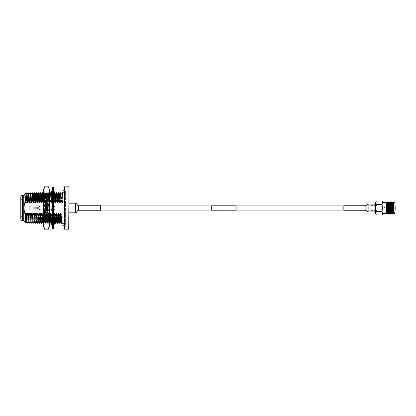 <?xml version="1.0" encoding="UTF-8"?>
<svg xmlns="http://www.w3.org/2000/svg" width="416" height="416" viewBox="0 0 416 416"><rect width="100%" height="100%" fill="white"/><g stroke="black" fill="none" stroke-linecap="round" stroke-linejoin="round"><path stroke-width="0.31" stroke-dasharray="2.08 1.56" d="M77.085 208L77.085 210.08L77.085 208M370.729 208L370.729 211.037L370.729 208M236.142 209.955L236.142 206.045L236.142 209.955L211.671 209.955L211.671 206.045L211.671 209.955M236.142 206.045L211.671 206.045M211.671 205.795L211.671 210.205M236.142 205.795L236.142 210.205M44.574 211.078L44.476 222.258L43.919 193.185L43.441 192.707L43.462 221.51C43.706 215.134 43.95 191.807 44.195 192.707L44.418 192.707C44.127 191.76 43.831 224.24 43.54 223.293L44.574 211.078L45.074 193.84L45.947 222.16L46.826 193.851L47.694 222.16L48.495 193.71L49.478 192.707L48.786 223.293C48.495 224.24 48.204 191.76 47.913 192.707C47.622 191.76 47.33 224.24 47.039 223.293L47.039 223.293C46.748 224.24 46.457 191.76 46.166 192.707C45.874 191.76 45.583 224.24 45.292 223.293L45.292 223.293C45.001 224.24 44.71 191.76 44.418 192.707L45.079 193.851M43.441 222.258L43.68 223.049L44.476 222.258L45.292 223.293L45.952 222.149M44.574 219.95L45.282 193.851L46.166 222.16L47.029 193.851L47.913 192.707L48.5 193.716L49.046 222.841L49.499 195.12L49.478 223.293L49.442 192.707C49.15 191.76 48.859 224.24 48.568 223.293C48.277 224.24 47.986 191.76 47.694 192.707L47.684 192.712C47.403 191.76 47.112 224.24 46.821 223.293C46.53 224.24 46.238 191.76 45.947 192.707L45.937 192.712C45.656 191.76 45.365 224.24 45.074 223.293C44.782 224.24 44.491 191.76 44.195 192.707L43.914 193.19L43.441 221.993M49.499 195.12L49.499 223.293L49.052 222.841L48.558 223.288L47.902 222.149L48.365 197.397M49.499 193.06L48.365 207.137M49.478 226.351L49.478 223.896L48.448 218.598L44.491 218.598L43.462 208L43.462 226.351M45.282 193.851L46.166 192.707L46.826 193.851M46.155 222.149L46.821 223.293L47.7 222.149M43.462 223.241L43.462 222.622M43.462 189.649L43.462 208L44.491 197.402L43.462 192.104L44.491 186.81M44.491 229.19L43.462 223.896L44.491 218.598M48.448 218.598L49.478 208L48.448 197.402L44.491 197.402M48.448 197.402L49.478 192.104L48.802 187.866M49.478 223.896L49.478 189.649M47.029 193.851L47.902 222.149M51.969 222.742L51.215 222.409L51.938 223.616L52.562 226.184L53.394 226.351L53.394 225.456L53.248 226.184L52.416 226.174L52.562 224.177L53.394 224.198L53.394 218.79L53.248 221.239L52.416 221.208L52.562 215.992L53.394 216.039L53.394 208L53.248 211.245L52.416 211.375L52.562 204.755L53.394 204.802L53.248 194.761L52.416 194.792L52.416 194.48L52.416 197.21L52.416 190.544L52.562 189.816L53.394 189.649L53.394 190.544L53.248 189.816L52.416 189.826L52.416 189.504L52.416 190.544L52.416 189.649L53.394 189.649M52.416 194.792L52.416 190.544L52.562 191.823L53.394 191.802L53.248 200.008L52.416 199.961L52.416 197.21L52.416 208L52.416 199.961M51.818 216.637L51.215 215.94L52.016 215.488L54.6 218.473L53.794 218.925L51.818 216.637L52.416 218.79L52.416 211.198M52.416 226.174L52.416 221.208M52.416 224.198L52.416 218.79L52.562 221.239L53.394 221.208L53.394 225.456L53.248 224.177L52.416 224.198L52.416 225.384M52.416 216.039L52.416 208L52.562 211.245L53.394 211.198L53.394 218.79L53.248 215.992L52.416 216.039L52.416 218.603M54.6 197.527L53.794 197.075L52.562 194.761L52.562 200.008L53.394 199.961L53.394 208L53.248 204.755L52.416 204.802M52.416 207.766L52.562 208.364L51.215 206.435L52.416 204.625M52.416 190.476L52.988 192.494L52.562 191.823M52.416 187.2L52.416 228.8M51.215 206.435L52.016 205.873L53.394 208.234L53.394 204.802M53.997 199.363L54.6 200.06L53.794 200.512L51.215 197.527L52.016 197.075L53.997 199.363L53.394 197.397L53.394 189.826M52.416 193.128L53.248 191.823L53.394 190.544L53.394 191.802M53.394 197.397L53.394 199.961M53.394 208.234L53.394 211.198M53.394 216.039L53.394 221.208M53.394 224.198L53.394 226.174M53.394 187.2L53.394 228.8M53.248 191.823L52.416 191.802M52.562 194.761L53.394 194.792M52.016 200.512L53.394 198.921M52.416 200.351L53.248 200.008M53.794 197.075L51.818 199.363M54.6 192.624L53.794 192.447L52.562 189.816M52.416 193.586L53.394 193.154M53.794 192.447L51.215 193.591M51.88 192.478L53.248 189.816M52.016 192.447L53.503 193.107M54.07 193.357L54.6 193.591L53.836 193.752M53.394 191.589L54.137 192.826M54.257 193.024L54.6 193.591M53.794 193.762L52.988 192.494M53.394 193.586L51.672 192.826M52.016 197.075L53.248 194.761M51.215 197.527L52.416 194.48M53.394 199.945L54.6 200.06M53.794 200.512L52.562 200.008M52.016 205.873L53.248 204.755M53.248 207.636L54.6 209.565L52.562 211.245M53.394 211.375L54.6 209.565M53.794 210.127L52.562 208.364M52.016 215.488L53.248 215.992M51.215 215.94L52.416 216.055M53.394 221.52L54.6 218.473M53.794 218.925L52.562 221.239M51.215 222.409L52.016 222.238L53.248 224.177M51.938 223.616L52.416 224.411M52.416 222.414L54.137 223.174M53.929 223.522L52.562 226.184M53.794 223.553L52.307 222.893M51.215 223.376L52.016 223.553L53.248 226.184M52.016 223.553L54.6 222.409M53.394 222.872L52.562 224.177M53.394 222.414L52.416 222.846M51.215 218.473L52.016 218.925L53.248 221.239M52.016 218.925L53.997 216.637M53.394 215.649L52.562 215.992M53.794 215.488L52.416 217.079M51.215 209.565L52.016 210.127L53.394 208.156M54.6 206.435L53.794 205.873L52.416 207.844M53.794 205.873L52.562 204.755M52.016 210.127L53.248 211.245M64.163 225.95A1.222 1.222 0 0 0 65.385 224.728A1.222 1.222 0 0 0 64.163 223.501A1.222 1.222 0 0 0 62.941 224.728L62.941 191.272A1.222 1.222 0 0 0 64.163 192.499A1.222 1.222 0 0 0 65.385 191.272A1.222 1.222 0 0 0 64.163 190.05M77.085 210.179L77.085 205.821L77.085 210.179L68.957 210.179L68.957 205.821L68.957 210.179M77.085 205.821L68.957 205.821M77.085 204.844L77.085 211.156L77.085 204.844L68.957 204.844L68.957 211.156L68.957 204.844M77.085 211.156L68.957 211.156M62.941 192.707L64.163 192.707L64.163 223.293L64.163 199.945L62.275 199.945L62.603 192.707M62.941 199.945L64.163 199.945L64.163 192.707M25.381 222.862L25.568 215.727C23.561 210.465 23.603 205.202 25.688 199.945L25.896 192.707M25.688 199.945L26.151 192.707M29.978 192.707L29.65 199.945L28.824 202.888L27.607 199.945L27.94 192.707M27.862 199.945L28.194 192.707M29.65 199.945L30.233 192.707M34.055 192.707L33.727 199.945L32.9 202.888L31.689 199.945L32.016 192.707M31.944 199.945L32.271 192.707M33.727 199.945L34.31 192.707M38.132 192.707L37.804 199.945L36.982 202.888L35.766 199.945L36.093 192.707M36.02 199.945L36.348 192.707M37.804 199.945L38.386 192.707M42.214 192.707L41.881 199.945L41.059 202.888L39.842 199.945L40.17 192.707M40.097 199.945L40.43 192.707M41.881 199.945L42.468 192.707M45.136 202.888L45.516 194.043L46.28 192.717L45.963 199.945L44.881 202.888L43.924 199.945L44.252 192.707L44.517 192.717L44.834 199.945L45.661 202.888L46.618 199.945L46.29 192.707L47.32 194.043L47.7 202.888L48.656 199.945L48.329 192.707L48.594 192.717L48.911 199.945L49.499 201.937M44.179 199.945L44.507 192.707L45.282 194.043L45.661 202.888M45.963 199.945L46.545 192.707L46.873 199.945L47.7 202.888M50.367 192.707L50.04 199.945L49.218 202.888L48.001 199.945L48.329 192.707L47.554 194.043L47.954 202.888M48.256 199.945L48.584 192.707L49.364 194.043L49.499 195.51M50.04 199.945L50.622 192.707M52.333 199.945L52.406 192.707L52.676 192.717L53.44 194.043L53.04 202.888L52.333 199.945L52.66 192.707L52.993 199.945L53.394 201.266M52.078 199.945L51.256 202.888L51.386 198.12L51.631 194.043L52.406 192.707L52.993 199.945M56.488 192.707L56.16 199.945L55.333 202.888L54.116 199.945L54.449 192.707M54.371 199.945L54.704 192.707M56.16 199.945L56.742 192.707M60.564 192.707L60.237 199.945L59.41 202.888L58.198 199.945L58.526 192.707M58.453 199.945L58.781 192.707M60.237 199.945L60.819 192.707M64.163 223.345L64.163 192.655L64.163 223.345L66.118 223.345L66.118 192.655L66.118 223.345M64.163 192.655L66.118 192.655M64.163 189.28L64.163 226.72L64.163 189.28L66.118 189.28L66.118 226.72L66.118 189.28M64.163 226.72L66.118 226.72M39.135 209.154L29.364 209.222L29.364 208.088L28.876 208.073L28.876 209.711L29.364 209.222L28.876 209.711L28.876 208.073L28.876 210.2L39.135 210.163L39.135 209.154L39.135 210.163L39.504 210.205L28.876 210.2L28.876 208.073L39.135 208.411L29.364 208.088L29.364 209.222L39.135 209.154L39.504 209.222L39.135 209.154L39.504 209.222L39.504 210.2L41.844 210.205L41.844 205.795L41.844 210.205M39.135 210.163L39.504 210.205L39.504 209.222L41.844 209.222L41.844 206.778L39.504 206.778L39.504 205.795L39.504 206.778L39.135 206.846L39.504 206.778L39.135 206.846L39.135 205.837L39.135 206.846L29.364 206.778L29.364 207.912L39.135 207.589L39.504 208L39.135 208.411L39.504 208L39.135 207.589L28.876 207.927L28.876 205.8L41.844 205.795M39.889 201.391L39.889 214.609L39.889 201.391L41.844 201.391L41.844 214.609L41.844 201.391M39.889 214.609L41.844 214.609M39.889 199.924L39.889 216.076L39.889 199.924L21.778 199.924L21.778 216.076L20.8 217.053L20.8 198.947L20.8 217.053M39.889 216.076L21.778 216.076L21.778 199.924L20.8 198.947M20.8 218.998L20.8 197.002M41.844 206.778L41.844 209.222M39.504 206.778L39.504 205.8L28.876 205.8L28.876 207.927L28.876 206.289L28.876 207.927L39.135 207.589L39.504 208L39.135 208.411L28.876 208.073L39.135 208.411L39.504 208L39.135 207.589L28.876 207.927L29.364 207.912L29.364 206.778L28.876 206.289L29.364 206.778L39.135 206.846M28.876 210.2L28.876 209.711L28.876 210.2M39.504 205.795L39.135 205.837M64.163 187.054L64.163 228.946M64.407 229.19L64.407 186.81M68.713 186.81L68.713 229.19M68.957 228.946L68.957 187.054M23.728 220.527L23.728 195.473M25.688 195.796L24.747 202.727L24.82 193.929M24.747 195.125L25.132 194.033L24.747 202.727M62.275 199.945L61.448 202.888L61.838 194.033L61.194 202.888L60.492 199.945M59.41 202.888L59.556 194.043M59.155 202.888L59.545 194.033M58.198 199.945L57.372 202.888L57.762 194.033L57.117 202.888L56.415 199.945M55.333 202.888L55.479 194.043M55.078 202.888L55.468 194.033M54.116 199.945L53.295 202.888L53.43 194.033M53.841 195.603L53.945 198.286M53.539 194.844L53.695 198.572M51.932 199.217L51.969 200.486M52.416 201.141L52.738 199.945M51.256 202.888L51.386 194.033M51.683 199.514L51.709 200.34M51.002 202.888L50.294 199.945M49.218 202.888L49.592 194.043M48.963 202.888L49.364 194.043M48.001 199.945L47.174 202.888L47.31 194.033L46.92 202.888L46.218 199.945M44.881 202.888L45.271 194.033L45.916 202.888M43.924 199.945L43.098 202.888L43.233 198.12L43.472 194.043L44.242 192.717L44.834 199.945M43.472 194.043L43.872 202.888L44.58 199.945M43.098 202.888L43.233 194.033M43.441 196.763L43.872 202.888M42.843 202.888L42.136 199.945M43.441 202.15L43.618 202.888M41.059 202.888L41.205 194.043M40.804 202.888L41.194 194.033M39.842 199.945L39.021 202.888L39.406 194.033L38.766 202.888L38.059 199.945M36.982 202.888L37.128 194.043M36.728 202.888L37.112 194.033M35.766 199.945L34.939 202.888L35.318 194.043M34.939 202.888L34.819 198.12L35.329 194.033M34.684 202.888L33.982 199.945M32.9 202.888L33.29 194.033L32.646 202.888M31.689 199.945L30.862 202.888L31.236 194.043M30.862 202.888L31.008 194.043M30.607 202.888L29.905 199.945M28.824 202.888L29.214 194.033L28.569 202.888M27.607 199.945L26.785 202.888L26.931 194.043M26.785 202.888L26.915 194.033M26.53 202.888L25.823 199.945M25.568 215.727L26.541 213.112L27.248 216.055L26.915 223.293M25.912 221.957L26.286 213.112M26.14 221.957L26.541 213.112M27.186 223.283L27.248 216.055M27.503 216.055L28.324 213.112L29.286 216.055L28.959 223.293M28.579 213.112L28.194 221.967L28.324 213.112M29.224 223.283L29.286 216.055M29.541 216.055L30.363 213.112L31.325 216.055L30.997 223.293M30.217 221.957L30.363 213.112M30.233 221.967L30.618 213.112M31.262 223.283L31.325 216.055M31.58 216.055L32.406 213.112L33.363 216.055L33.036 223.293M32.661 213.112L32.271 221.967L32.406 213.112M33.301 223.283L33.363 216.055M33.618 216.055L34.445 213.112L35.402 216.055L35.074 223.293M34.299 221.957L34.445 213.112M34.31 221.967L34.7 213.112M35.339 223.283L35.402 216.055M35.656 216.055L36.483 213.112L37.44 216.055L37.112 223.293M36.104 221.957L36.483 213.112M36.093 221.967L36.738 213.112M37.378 223.283L37.44 216.055M37.695 216.055L38.522 213.112L39.484 216.055L39.151 223.293M38.776 213.112L38.386 221.967L38.522 213.112M39.421 223.283L39.484 216.055M39.738 216.055L40.56 213.112L41.522 216.055L41.194 223.293M40.186 221.957L40.56 213.112M40.414 221.957L40.815 213.112M41.46 223.283L41.522 216.055M41.777 216.055L42.598 213.112L43.56 216.055L43.233 223.293M42.853 213.112L42.468 221.967L42.598 213.112M44.117 213.112L44.496 221.957L45.271 223.293L44.944 216.055L44.117 213.112L44.252 221.967L43.498 223.283L43.56 216.055M43.815 216.055L44.637 213.112L45.599 216.055L45.271 223.293L45.536 223.283L45.781 218.816L45.599 216.055M44.496 221.957L44.637 213.112M43.862 213.112L43.441 215.015M44.507 221.967L44.897 213.112M44.944 216.055L45.526 223.293L46.301 221.957L46.68 213.112L47.637 216.055L47.31 223.293L47.575 223.283L47.637 216.055M45.854 216.055L46.68 213.112M46.155 213.112L46.535 221.957L47.299 223.283L46.982 216.055L46.155 213.112L46.301 221.957M45.9 213.112L45.198 216.055M46.29 221.967L46.935 213.112M46.982 216.055L47.564 223.293M47.892 216.055L48.719 213.112L49.676 216.055L49.499 223.293M48.194 213.112L48.573 221.957L49.338 223.283L49.02 216.055L47.939 213.112L48.074 217.88L48.339 221.957L48.719 213.112M47.939 213.112L47.237 216.055M48.573 221.957L48.974 213.112M49.613 223.283L49.676 216.055M49.02 216.055L49.478 222.186M49.93 216.055L50.757 213.112L51.719 216.055L51.386 223.293M50.383 221.957L50.757 213.112M49.499 215.233L49.275 216.055M50.367 221.967L51.012 213.112M51.61 223.205L51.719 216.055M51.371 218.286L51.392 218.92M51.974 216.055L52.796 213.112L53.758 216.055L53.43 223.293L53.695 223.283L53.94 218.816L53.758 216.055M52.14 217.402L52.302 221.234M52.385 217.116L52.65 221.957L52.796 213.112M52.416 213.694L53.097 216.055L53.414 223.283L52.65 221.957L53.05 213.112M53.097 216.055L53.409 218.208M53.565 222.336L53.685 223.293L54.46 221.957L55.089 213.112L55.796 216.055L55.468 223.293M54.012 216.055L54.834 213.112M54.127 215.675L54.148 216.46M54.449 221.967L55.089 213.112M53.477 215.618L53.352 216.055M54.387 215.821L54.397 216.174M55.734 223.283L55.796 216.055M56.051 216.055L56.872 213.112L57.834 216.055L57.507 223.293M57.127 213.112L56.742 221.967L56.872 213.112M57.772 223.283L57.834 216.055M58.089 216.055L58.916 213.112L59.873 216.055L59.545 223.293M58.77 221.957L58.916 213.112M58.781 221.967L59.171 213.112M59.81 223.283L59.873 216.055M60.128 216.055L60.954 213.112L61.911 216.055L61.584 223.293M61.209 213.112L60.819 221.967L60.954 213.112M62.941 216.055L61.911 216.055M68.957 208L68.957 212.82L68.957 208M100.573 210.252L100.573 205.748M370.973 208L370.973 211.281L370.973 208M376.111 208L376.111 205.551L376.111 208M375.456 202.623L375.456 213.377M376.376 211.333L375.882 208L376.376 204.37C375.731 203.263 375.731 202.15 376.376 201.037L382.002 201.037C382.647 202.14 382.647 203.252 382.002 204.37L382.496 208L382.002 211.63L376.376 211.63L376.376 211.333L382.002 211.333M382.923 202.623L382.923 213.377M391.503 208L391.503 206.851L391.503 208M384.431 208L384.431 207.095L384.431 208M391.529 212.16L391.529 203.84L391.773 208M391.773 207.184L391.773 203.596L395.2 203.596L395.2 208L395.2 203.596M395.2 213.132L395.2 202.868M386.391 213.377L386.391 202.623M393.734 208C393.734 214.937 393.734 214.937 393.734 208L393.734 202.623L393.411 202.623L392.74 213.377M392.99 203.741C392.824 200.522 392.652 201.942 392.48 208L392.142 214.115M392.99 201.885L392.319 214.105M387.546 201.885L387.13 210.194L387.13 205.577L386.391 212.644L386.786 204.23M388.435 207.095L388.362 209.201M388.144 213.699L388.06 214.115M388.606 206.799L388.539 208.905M390.088 201.895L389.719 209.201M389.506 213.699L389.423 214.115M389.958 207.095L389.813 211.136M391.154 207.095L391.082 209.201M390.863 213.699L390.78 214.115M391.316 207.095L391.17 211.136M388.908 201.885L388.825 202.301M390.265 201.885L390.182 202.301M391.628 201.885L391.544 202.301M393.099 208C393.24 215.478 393.38 215.478 393.531 208L393.203 212.404M387.13 210.194L387.098 211.307M386.532 202.478L386.391 205.286L386.542 202.483M392.376 202.639L391.846 212.404M390.712 202.639L391.035 202.623L390.556 211.136M389.657 202.639L389.111 212.659L388.996 213.377L388.653 213.377M388.315 202.623L387.977 202.623L387.863 203.341L387.306 213.377L387.634 213.377M388.144 204.23L387.842 211.136M392.07 202.639L391.529 212.014M390.697 202.623L390.182 211.77M389.35 202.639L388.825 211.77M391.529 208L391.529 211.51M376.376 211.63C375.731 212.748 375.731 213.86 376.376 214.963L382.002 214.963C382.647 213.85 382.647 212.737 382.002 211.63M382.002 204.667L376.376 204.667M376.376 204.37L382.002 204.37M375.456 208L375.456 211.916L375.456 208M343.84 205.748L343.84 210.252M22.329 220.527L22.329 195.473M78.551 210.252L78.551 205.748M75.566 212.82L75.566 203.18M394.956 202.623L394.956 213.377M365.862 205.748L365.862 210.252M368.852 204.084L368.852 211.916M77.085 210.08L100.573 210.08M211.671 210.08L236.142 210.08M343.84 210.08L370.729 210.08M77.085 205.92L100.573 205.92M211.671 205.92L236.142 205.92M343.84 205.92L370.729 205.92M52.416 226.351L53.394 226.351M52.499 199.956C53.061 199.269 53.357 198.292 53.394 197.028M53.394 190.476L52.822 192.494M53.872 192.384L53.394 190.616M52.416 197.028C52.452 198.286 52.749 199.259 53.31 199.956M52.499 216.044C53.061 216.731 53.357 217.708 53.394 218.972M53.394 225.524L52.822 223.506M52.416 225.524L52.988 223.506M52.416 218.972C52.452 217.714 52.749 216.741 53.31 216.044M52.416 208.229L52.562 207.636M53.248 208.364L53.394 207.771M65.385 224.728L65.385 191.272L65.385 224.728M39.504 210.2L39.504 209.222M40.17 221.967L40.43 221.967M47.575 223.283L48.584 221.967M62.941 223.293L64.163 223.293M370.729 211.037L375.456 211.281M376.111 205.551L370.729 205.551M384.431 207.095L391.503 207.095M392.392 202.623L392.054 202.623M390.354 213.377L390.031 213.361M389.672 202.623L389.334 202.623M386.937 202.639L386.615 202.623M391.57 212.202L392.943 212.404M393.214 212.404L395.2 212.404M384.431 208.905L391.503 208.905M375.456 204.719L370.729 204.963M376.111 210.449L370.729 210.449"/><path stroke-width="0.62" d="M211.671 210.205L211.671 205.795L236.142 205.795L236.142 210.205L211.671 210.205M43.462 222.622L43.462 192.707M49.478 222.186L49.478 192.858M48.802 187.866L49.478 192.104L48.448 197.402L49.478 208L48.448 218.598L49.478 223.896L49.478 226.351L48.448 229.19L49.478 223.896L48.448 229.19L44.491 229.19L43.462 226.351L43.462 223.896L44.491 229.19M43.462 223.896L43.462 189.649L44.491 186.81L43.462 192.104L44.491 197.402L43.462 208L44.491 218.598L43.462 223.896M48.448 197.402L44.491 197.402M48.448 218.598L44.491 218.598M49.478 223.896L49.478 189.649L48.448 186.81L44.491 186.81M52.416 228.8L52.416 187.2L53.394 187.2L53.394 228.8L52.416 228.8M53.394 194.48L54.6 197.527L53.394 198.921M52.416 197.397L51.818 199.363L51.215 200.06L52.416 200.351M51.215 200.06L52.416 199.945M53.394 189.504L54.6 192.624L53.394 193.154M52.416 191.589L51.215 193.591L52.416 193.586M52.016 193.762L52.416 193.128M51.672 192.826L51.215 192.624L52.416 189.504M51.215 192.624L51.88 192.478M53.503 193.107L54.07 193.357M53.836 193.752L53.394 193.586M54.137 223.174L54.6 223.376L53.929 223.522M53.394 226.496L54.6 223.376M52.307 222.893L51.969 222.742M52.416 222.846L51.215 223.376L52.416 226.496M53.394 224.411L54.6 222.409L53.794 222.238L53.394 222.872M53.794 222.238L53.394 222.414M52.416 217.079L51.215 218.473L52.416 221.52M53.394 218.603L53.997 216.637L54.6 215.94L53.394 215.649M53.394 216.055L54.6 215.94M52.416 207.844L51.215 209.565L52.416 211.375M53.394 208.156L54.6 206.435L53.394 204.625M64.163 225.95A1.222 1.222 0 0 1 62.941 224.728L62.941 191.272A1.222 1.222 0 0 1 64.163 190.05M68.957 187.054L68.713 229.19L68.957 187.054M64.407 229.19L64.407 186.81L64.407 229.19L68.713 229.19M61.838 194.033L62.228 202.888L61.838 194.033L62.592 192.717L62.941 192.707M22.329 195.473L22.329 220.527A1.529 1.529 0 0 1 20.8 218.998L20.8 197.002A1.529 1.529 0 0 1 22.329 195.473L23.728 195.473L23.728 220.527L25.381 222.862L25.912 221.957M23.728 195.473L24.825 193.929L25.022 201.911C23.707 206.17 23.764 210.402 25.184 214.614L25.381 222.862M25.121 194.043L26.166 192.717L26.484 199.945L27.305 202.888L28.267 199.945L27.94 192.707L28.969 194.043L29.344 202.888L30.306 199.945L29.978 192.707L30.243 192.717L30.56 199.945L31.382 202.888L32.344 199.945L32.016 192.707L33.046 194.043L33.426 202.888L34.382 199.945L34.055 192.707L34.32 192.717L34.637 199.945L35.464 202.888L36.421 199.945L36.093 192.707L36.358 192.717L36.676 199.945L37.502 202.888L38.464 199.945L38.132 192.707L39.166 194.043L39.541 202.888L40.503 199.945L40.17 192.707L40.44 192.717L40.758 199.945L41.579 202.888L42.541 199.945L42.214 192.707L43.243 194.043L43.441 196.763M27.56 202.888L27.17 194.033L27.94 192.707M33.68 202.888L33.29 194.033L34.055 192.707M37.757 202.888L37.367 194.033L38.132 192.707M41.834 202.888L41.449 194.033L42.214 192.707M50.95 199.945L50.622 192.707L50.95 199.945L51.776 202.888L52.416 201.141M55.032 199.945L54.449 192.707L54.714 192.717L55.032 199.945L55.853 202.888L56.815 199.945L56.488 192.707L57.517 194.043L57.897 202.888L58.854 199.945L58.526 192.707L58.791 192.717L59.108 199.945L59.935 202.888L60.892 199.945L60.564 192.707L61.594 194.043M56.108 202.888L55.723 194.033L56.488 192.707M22.329 220.527L23.728 220.527M64.407 186.81L68.713 186.81M25.022 201.911L25.522 202.888L26.229 199.945L25.896 192.707M24.747 195.125C24.924 192.577 25.095 195.166 25.267 202.888M24.825 193.929L25.132 194.033L25.522 202.888M60.819 192.707L61.147 199.945L61.974 202.888M60.554 192.717L59.79 194.043L60.19 202.888M58.791 192.717L59.556 194.043L59.935 202.888M57.507 194.033L58.152 202.888M56.742 192.707L57.07 199.945L57.897 202.888M54.714 192.717L55.479 194.043L55.853 202.888M53.539 194.844L53.685 194.033L53.841 195.603M53.945 198.286L54.07 202.888L54.777 199.945M53.695 198.572L54.07 202.888M53.394 201.266L53.815 202.888M51.818 193.721L51.932 199.217M51.969 200.486L52.031 202.888M50.632 192.717L51.402 194.043L51.683 199.514M51.709 200.34L51.776 202.888M49.348 194.033L49.993 202.888L50.695 199.945M49.499 195.51L49.993 202.888M49.499 201.937L49.738 202.888M42.468 192.707L42.796 199.945L43.441 202.15M40.44 192.717L41.205 194.043L41.579 202.888M39.151 194.033L39.796 202.888M38.386 192.707L38.719 199.945L39.541 202.888M36.358 192.717L37.128 194.043L37.502 202.888M35.464 202.888L35.329 194.033L35.719 202.888M32.271 192.707L32.599 199.945L33.426 202.888M30.997 194.033L31.637 202.888M30.243 192.717L31.008 194.043L31.382 202.888M28.959 194.033L29.598 202.888M28.194 192.707L28.522 199.945L29.344 202.888M26.166 192.717L26.931 194.043L27.305 202.888M25.766 213.112L26.14 221.957L26.915 223.293L26.588 216.055L25.766 213.112L25.641 217.88L26.151 221.967M25.511 213.112L25.184 214.614M26.588 216.055L27.17 223.293L27.95 221.957L28.959 223.293L30.233 221.967M28.948 223.283L28.626 216.055L27.804 213.112L27.94 221.967M27.55 213.112L26.842 216.055M27.804 213.112L28.179 221.957M28.626 216.055L29.214 223.293M29.843 213.112L30.217 221.957L30.997 223.293L30.67 216.055L29.843 213.112L29.978 221.967M29.588 213.112L28.881 216.055M30.67 216.055L31.252 223.293L32.027 221.957M33.025 223.283L32.708 216.055L31.626 213.112L32.016 221.967L33.036 223.293L34.31 221.967M31.626 213.112L30.924 216.055M31.881 213.112L32.261 221.957M32.708 216.055L33.29 223.293M33.92 213.112L34.299 221.957L35.074 223.293L34.746 216.055L33.92 213.112L34.055 221.967M33.665 213.112L32.963 216.055M34.746 216.055L35.329 223.293L36.104 221.957M37.102 223.283L36.785 216.055L35.703 213.112L36.093 221.967L37.112 223.293L38.386 221.967L39.406 223.293L40.186 221.957M35.703 213.112L35.001 216.055M35.963 213.112L36.338 221.957M36.785 216.055L37.367 223.293M39.14 223.283L38.823 216.055L38.002 213.112L38.132 221.967M37.747 213.112L37.04 216.055M38.002 213.112L38.376 221.957M38.823 216.055L39.406 223.293M40.04 213.112L40.414 221.957L41.194 223.293L40.862 216.055L40.04 213.112L39.915 217.88L40.43 221.967M39.785 213.112L39.078 216.055M40.862 216.055L41.449 223.293L42.224 221.957L43.462 223.293M43.222 223.283L42.905 216.055L42.078 213.112L42.214 221.967M41.824 213.112L41.116 216.055M42.078 213.112L42.453 221.957M42.905 216.055L43.462 223.241M43.441 215.015L43.16 216.055M49.603 223.293L50.383 221.957M51.376 223.283L51.059 216.055L50.237 213.112L50.367 221.967L51.402 223.293M49.982 213.112L49.499 215.233M50.237 213.112L50.612 221.957M51.059 216.055L51.371 218.286M51.392 218.92L51.61 223.205M52.416 213.694L52.021 213.112L52.14 217.402M52.302 221.234L52.66 221.967M52.021 213.112L51.314 216.055M52.276 213.112L52.385 217.116M53.409 218.208L53.565 222.336M54.397 216.174L54.688 221.957L55.468 223.293L55.136 216.055L54.314 213.112L54.127 215.675M54.148 216.46L54.704 221.967M54.059 213.112L53.352 216.055M54.314 213.112L54.387 215.821M55.136 216.055L55.723 223.293L56.498 221.957L57.507 223.293L58.781 221.967M57.496 223.283L57.179 216.055L56.352 213.112L56.488 221.967M56.098 213.112L55.39 216.055M56.352 213.112L56.727 221.957M57.179 216.055L57.762 223.293M58.391 213.112L58.77 221.957L59.545 223.293L59.218 216.055L58.391 213.112L58.526 221.967M58.136 213.112L57.434 216.055M59.218 216.055L59.8 223.293L60.575 221.957M61.573 223.283L61.256 216.055L60.429 213.112L60.564 221.967L61.584 223.293L62.941 223.293M60.174 213.112L59.472 216.055M60.429 213.112L60.809 221.957M61.256 216.055L62.941 216.055M62.228 202.888L62.941 199.945M62.603 192.707L62.93 199.945M78.551 210.252L78.551 205.748L100.573 205.748L100.573 210.252L78.551 210.252C77.204 209.872 77.059 212.94 75.566 212.82L75.566 203.18L68.957 203.18M382.002 211.333L382.496 208L382.002 204.37C382.647 203.263 382.647 202.15 382.002 201.037L382.923 202.623L382.923 213.377L382.002 214.968L376.376 214.963L375.456 213.377L375.456 202.623L376.376 201.032C375.731 202.14 375.731 203.252 376.376 204.37L375.882 208L376.376 211.63L382.002 211.63L382.002 211.333L376.376 211.333M376.376 201.037L382.002 201.037L376.376 201.032M391.773 208L391.773 207.184M391.529 203.84L391.529 208M395.2 208L394.956 213.377L394.956 202.623L395.2 208M387.13 210.194C387.005 215.644 386.88 214.911 386.75 208C386.636 201.906 386.516 201.001 386.391 205.286L386.391 212.644M393.734 208C393.734 214.937 393.734 214.937 393.734 208L392.985 201.885L393.432 202.639L393.734 207.444L393.734 202.649M391.846 212.404L391.576 202.701L391.154 207.095M392.142 214.115L391.742 202.701L391.628 201.885L391.019 202.639M388.362 209.201L388.144 213.699M387.842 211.136L387.618 213.361L388.05 214.105L387.722 208C387.525 200.97 387.327 200.164 387.13 205.577L387.369 201.895L387.66 202.701L388.227 214.115L388.539 208.905M389.719 209.201L389.506 213.699M389.813 211.136L389.6 214.105L389.308 213.299L388.742 201.885L388.435 207.095M389.589 214.115L388.742 201.885M391.082 209.201L390.863 213.699M390.556 211.136L390.338 213.361L390.77 214.105L390.213 202.701L390.104 201.885L389.657 202.639M391.17 211.136L390.832 213.299L390.104 201.885M388.825 202.301L388.606 206.799M390.182 202.301L389.958 207.095M391.544 202.301L391.316 207.095M392.99 203.741L393.099 208C393.24 215.478 393.38 215.478 393.531 208M393.203 212.404L393.307 213.793L393.734 213.377L394.956 213.377M387.098 211.307L386.963 213.954L386.391 213.377L382.923 213.377M386.974 213.949L387.312 213.361L386.63 202.639L382.923 202.623M392.818 201.885L392.376 202.639M393.058 213.361L392.506 203.341L392.392 202.623L392.054 202.623M391.695 213.361L391.149 203.341L391.035 202.623L390.697 202.623M390.338 213.361L389.787 203.341L389.672 202.623L389.334 202.623M388.825 211.77L388.43 203.341L388.315 202.623L387.977 202.623M388.726 201.895L388.144 204.23M387.618 213.361L387.067 203.341L386.937 202.639L386.786 204.23M392.319 214.105L392.751 213.361L392.168 203.341L391.643 201.895M391.529 212.014L391.388 213.361L391.258 212.659L390.806 203.341L390.281 201.895M390.182 211.77L390.031 213.361L389.901 212.659L389.449 203.341L388.924 201.895M388.653 213.377L388.086 203.341L387.561 201.895M391.529 211.51L391.57 212.202M382.002 211.63C382.647 212.748 382.647 213.86 382.002 214.963L376.376 214.963C375.731 213.85 375.731 212.737 376.376 211.63M382.002 204.37L376.376 204.37M376.376 204.667L382.002 204.667M365.862 210.252L343.84 210.252L343.84 205.748L365.862 205.748C367.65 205.624 367.401 203.97 368.852 204.084L368.852 211.916C367.401 212.03 367.65 210.376 365.862 210.252L365.862 205.748M100.573 210.08L211.671 210.08M236.142 210.08L343.84 210.08M100.573 205.92L211.671 205.92M236.142 205.92L343.84 205.92M51.938 192.384L52.416 190.616M53.872 223.616L53.394 225.384M58.516 192.717L57.751 194.043M54.434 192.717L53.669 194.043M50.357 192.717L49.592 194.043M40.16 192.717L39.395 194.043M36.083 192.717L35.318 194.043M35.084 194.043L34.32 192.717M32.006 192.717L31.236 194.043M29.968 192.717L29.198 194.043M51.652 223.283L52.421 221.957M54.241 222.336L54.454 221.967M68.957 212.82L75.566 212.82M78.551 205.748C77.204 206.128 77.059 203.06 75.566 203.18M388.06 214.115L388.669 213.361M393.411 202.623L394.956 202.623M393.073 213.377L392.735 213.377M391.716 213.377L391.373 213.377M390.354 213.377L390.016 213.377M387.634 213.377L387.296 213.377M386.958 202.623L386.615 202.623M388.981 213.361L389.407 214.105M386.937 202.639L387.369 201.895M391.388 213.361L390.962 214.105M390.031 213.361L389.6 214.105M392.943 212.404L393.214 212.404M375.456 211.916L368.852 211.916M375.456 204.084L368.852 204.084"/></g></svg>
